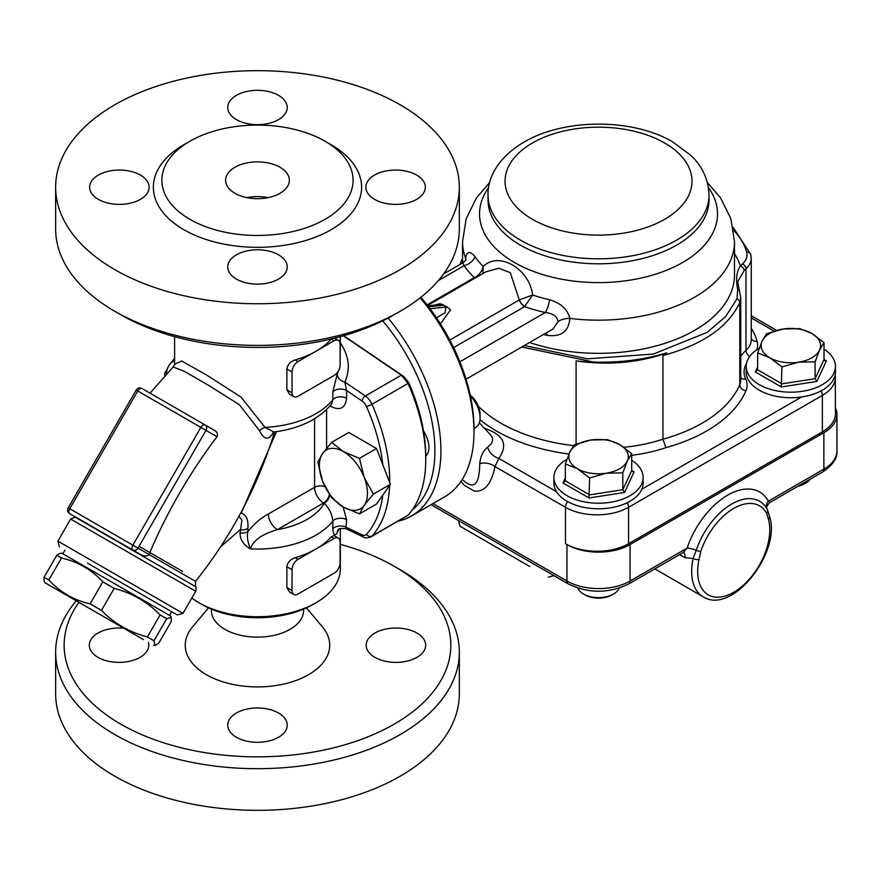 <?xml version="1.0" encoding="UTF-8"?>
<svg xmlns="http://www.w3.org/2000/svg" width="881" height="881" viewBox="0 0 881 881"><rect width="100%" height="100%" fill="white"/><g stroke="black" fill="none" stroke-linecap="round" stroke-linejoin="round"><path stroke-width="1.32" d="M822.38 431.833L628.571 543.72L628.571 507.291L822.38 395.393L822.38 431.833A44.623 25.758 0 0 0 835.452 413.618L835.243 374.414M479.308 422.836L490.453 434.785C493.955 438.903 493.03 443 487.667 447.085C483.096 450.907 480.453 456.424 479.738 463.637A12.752 8.601 -169.7 0 1 494.99 466.6L565.47 507.291L565.47 543.72A44.623 25.758 0 0 0 628.571 543.72M459.981 264.476A114.728 66.24 180 0 1 462.547 258.64M594.08 362.113A142.359 82.186 180 0 1 576.086 360.902A114.728 66.24 180 0 0 666.785 352.841C644.022 359.723 619.784 362.807 594.08 362.113L521.772 347.026M739.489 291.005A4.251 2.72 160.5 0 0 739.478 290.939L737.716 281.733L744.126 270.621A4.251 3.05 -136.8 0 0 740.392 265.985C736.549 271.447 735.646 279.299 737.694 289.552L736.99 298.846A4.251 3.392 -156.7 0 1 739.776 302.535L740.745 297.734L740.756 379.953A33.996 19.624 180 0 1 739.776 384.634A142.359 82.186 180 0 1 662.952 439.179L662.952 355.517C702.675 344.724 728.279 327.06 739.776 302.535L739.776 384.634A6.376 5.055 23 0 0 745.965 390.712A40.372 23.302 0 0 0 745.722 379.05A46.748 26.992 180 0 1 746.526 363.379M740.745 297.734L739.478 290.939A4.251 2.72 160.5 0 0 737.694 289.552M736.99 298.846L725.581 316.664L707.113 332.379L653.339 354.063L587.451 358.82L524.316 345.55M662.952 355.517L666.785 352.841M576.086 444.068L576.086 360.902M623.836 447.251A114.728 66.24 180 0 0 662.952 439.179L665.937 447.647A148.724 85.864 0 0 0 745.965 390.712M427.869 305.872L438.43 304.705L442.791 305.3L442.769 304.606L447.79 307.502L445.797 307.029L445.224 312.634L436.524 317.865M442.769 304.606L440.004 303.725L433.937 305.2M440.423 323.823L450.565 309.826L447.79 307.502M459.893 361.805L545.24 312.524C552.64 313.273 556.946 316.257 558.18 321.477L552.927 329.031M427.571 305.498L485.849 271.855L498.756 268.231L510.33 272.681L519.272 299.947A8.502 4.912 -120 0 0 524.569 306.654L532.609 295.025C529.58 268.705 498.492 250.799 483.24 266.525C482.039 271.436 479.143 275.103 474.54 277.515L474.286 277.625A8.502 4.912 -120 0 0 475.123 278.044M546.694 332.633A12.752 3.953 -76.7 0 1 546.903 335.32C561.098 337.225 568.741 331.586 569.842 318.404C567.694 309.363 560.944 303.152 549.59 299.749A132.789 76.669 180 0 1 532.609 295.025L519.35 299.903A8.502 4.846 -121.8 0 0 524.746 306.5M443.617 273.936L462.877 262.813L464.111 265.688A12.752 9.68 145.5 0 0 475.079 256.723C470.014 250.667 466.853 251.162 465.609 258.221L465.575 260.258M482.821 273.595L483.24 266.525A132.789 76.669 180 0 1 475.079 256.723M558.18 321.477A12.752 7.037 171.8 0 1 569.842 318.404A135.982 78.508 0 0 0 734.501 241.658L730.867 218.708L720.57 197.873L707.366 182.521M453.627 347.61L524.569 306.654A144.583 83.475 -0 0 0 545.24 312.524A12.752 3.832 102.9 0 0 549.59 299.749M462.877 262.813L465.884 260.203A12.752 8.535 2 0 0 465.884 260.049M465.873 259.675A12.752 8.535 2 0 0 465.609 258.221A135.982 78.508 0 0 1 462.547 241.658L466.181 218.708L476.478 197.873L489.682 182.521M474.54 277.515A8.502 4.724 -120.5 0 0 475.333 277.922M479.738 463.637C479.528 484.484 474.011 490.045 463.186 480.31L463.142 480.255M460.884 481.5L464.485 485.42L474.154 491.003C484.385 492.369 491.323 484.242 494.99 466.6L498.822 458.406A12.752 9.328 40.6 0 1 487.667 447.085M565.47 543.72L566.979 544.59A44.623 25.758 0 0 0 630.069 544.59L823.878 432.692A44.623 25.758 0 0 0 836.95 414.477A44.623 25.758 0 0 0 835.452 407.848M529.613 566.417L459.959 526.199L529.613 566.417M836.95 414.477L836.95 450.907A44.623 25.758 180 0 1 823.878 469.121A6.376 3.678 60 0 1 822.557 472.04L769.829 502.489L768.353 501.19A8.502 6.552 -28.7 0 0 766.701 508.315M823.878 432.692L823.878 469.121L768.353 501.19A63.74 36.804 120 0 0 727.728 495.144A63.74 36.804 120 0 0 687.114 548.092L683.315 552.321M630.069 544.59L630.069 581.02L687.114 548.092A8.502 2.291 -161.4 0 1 696.221 550.295L693.127 558.466A55.239 31.892 120 0 0 703.115 596.767L654.825 568.884M683.557 552.475A8.502 4.912 -60 0 1 684.944 557.662L693.127 558.455A4.251 1.696 -168 0 0 699.018 559.468L700.78 551.396A51.726 29.866 -60 0 1 733.741 508.436A51.726 29.866 -60 0 1 766.701 513.337L768.452 519.372A50.988 29.436 -60 0 1 733.741 592.296A50.988 29.436 -60 0 1 699.018 559.468M766.701 513.337A4.251 3.271 -28.7 0 0 767.417 509.559L769.542 516.486A4.251 3.028 164.2 0 1 769.542 516.486A4.251 3.028 164.2 0 1 768.452 519.372M566.946 459.254A44.623 25.758 0 0 0 553.907 477.458A44.623 25.758 0 0 0 566.979 495.673A44.623 25.758 0 0 0 610.445 502.28A44.623 25.758 0 0 0 641.82 483.68A44.623 25.758 0 0 0 643.141 477.458A44.623 25.758 0 0 0 631.699 460.223M643.141 477.458L643.141 483.008A44.623 25.758 180 0 1 641.82 489.23A44.623 25.758 180 0 1 600.776 508.733A44.623 25.758 180 0 1 556.539 491.73A44.623 25.758 180 0 1 553.907 483.008L553.907 477.458M577.495 468.78A29.745 17.168 0 0 0 606.227 473.218A29.745 17.168 0 0 0 627.261 461.082A29.745 17.168 0 0 0 619.552 444.487A29.745 17.168 0 0 0 590.821 440.048A29.745 17.168 0 0 0 569.787 452.195A29.745 17.168 0 0 0 577.495 468.78L565.349 463.935L569.787 452.195L574.236 444.784L590.821 440.048L607.416 439.652L619.552 444.487L631.699 453.671L627.261 461.082L622.812 472.822L606.227 473.218L589.631 477.954L577.495 468.78M585.006 594.895L583.497 594.036L585.006 594.895A19.118 11.046 0 0 0 612.042 594.895L613.55 594.036A21.243 12.268 180 0 1 583.497 594.036L583.497 594.036A21.243 12.268 180 0 1 577.826 588.123M619.222 588.123A21.243 12.268 180 0 1 613.55 594.036M631.699 453.671L631.699 470.586L632.393 471.709L634.067 471.952L631.699 470.586L622.812 489.737L622.812 472.822M589.004 497.974L624.541 492.479L622.812 489.737L589.631 494.869L565.349 480.85L562.981 482.953L589.004 497.974L589.631 477.954M565.349 480.85L565.349 463.935M835.452 366.43L835.452 371.98A44.623 25.758 180 0 1 801.622 396.979A44.623 25.758 180 0 1 746.207 371.98L746.207 366.43A44.623 25.758 0 0 0 759.279 384.645A44.623 25.758 0 0 0 807.899 390.228A44.623 25.758 0 0 0 835.452 366.43A44.623 25.758 0 0 0 824.01 349.206M759.246 348.226A44.623 25.758 0 0 0 746.207 366.43M769.796 357.752A29.745 17.168 0 0 0 798.527 362.201A29.745 17.168 0 0 0 819.561 350.054A29.745 17.168 0 0 0 811.864 333.47A29.745 17.168 0 0 0 783.132 329.02A29.745 17.168 0 0 0 762.098 341.167A29.745 17.168 0 0 0 769.796 357.752L757.649 352.907L762.098 341.167L766.547 333.756L783.132 329.02L799.717 328.624L811.864 333.47L824.01 342.643L819.561 350.054L815.112 361.805L798.527 362.201L781.943 366.937L769.796 357.752M797.779 486.356A19.118 11.046 0 0 0 804.353 483.878L805.851 483.008A21.243 12.268 180 0 1 798.979 485.662M810.454 479.033A21.243 12.268 180 0 1 805.851 483.008M824.01 342.643L824.01 359.558L824.704 360.681L826.378 360.924L824.01 359.558L815.112 378.709L815.112 361.805M781.304 386.946L816.852 381.451L815.112 378.709L781.943 383.841L757.649 369.822L755.281 371.925L781.304 386.946L781.943 366.937M757.649 369.822L757.649 352.907M143.515 639.639L44.909 582.704L143.515 639.639M160.122 614.927C147.27 601.8 131.952 592.957 114.167 588.398L102.824 581.845C91.525 569.622 77.759 561.671 61.516 558.003L56.758 555.25L60.371 553.268L61.912 553.268L170.474 615.94L171.244 617.273L166.696 618.715L160.122 614.927L147.413 636.93L150.915 638.956L153.988 640.729L166.696 618.715M44.909 582.704L44.138 581.372L44.05 577.253L48.818 580.006C60.117 592.23 73.883 600.181 90.126 603.848L101.458 610.401L114.167 588.398M101.458 610.401C114.31 623.517 129.628 632.36 147.413 636.93M153.988 640.729L155.012 645.388L158.624 643.405L171.332 621.402L171.244 617.273M44.05 577.253L56.758 555.25M48.818 580.006L61.516 558.003M90.126 603.848L102.824 581.845M87.505 563.135L177.191 614.916L87.505 563.135M382.684 320.849A138.108 79.731 60 0 1 434.917 450.819A138.108 79.731 60 0 1 412.198 510.011M423.541 430.963A21.243 12.268 60 0 1 428.904 447.35A21.243 12.268 60 0 1 425.754 456.171M398.025 521.244A142.359 82.186 -120 0 0 411.438 515.991A142.359 82.186 -120 0 0 440.918 450.819A142.359 82.186 -120 0 0 388.125 318.085M420.182 297.822A142.359 82.186 60 0 1 473.978 431.734L473.978 428.265A138.108 79.731 -120 0 0 420.876 297.271M473.978 431.734A142.359 82.186 60 0 1 444.498 496.906L411.438 515.991M174.614 360.747A33.996 19.624 -120 0 0 169.361 364.987A33.996 19.624 -120 0 0 166.256 374.337M164.901 375.824L164.571 373.621L169.361 364.987L174.614 358.259M364.238 477.502A33.996 19.624 -120 0 0 343.414 451.601A33.996 19.624 -120 0 0 322.6 453.462A33.996 19.624 -120 0 0 322.6 481.224A33.996 19.624 -120 0 0 343.414 507.115A33.996 19.624 -120 0 0 364.238 505.254A33.996 19.624 -120 0 0 364.238 477.502L373.324 494.142L364.238 505.254L359.448 513.887L343.414 507.115L331.685 497.864L322.6 481.224L317.81 462.096L322.6 453.462L331.685 442.35L343.414 451.601L359.448 458.373L364.238 477.502M331.685 442.35L348.766 432.483L376.528 448.517L390.404 484.286L376.528 504.031L359.448 513.887M390.404 484.286L373.324 494.142M376.528 448.517L359.448 458.373M470.41 396.021A21.243 12.268 60 0 1 480.079 417.814L480.079 414.621A17.334 10.01 -120 0 0 470.201 395.029M480.079 417.814A21.243 12.268 60 0 1 475.674 427.538L473.978 428.518M389.677 482.403A142.359 82.186 -120 0 0 371.958 404.269L408.013 383.455A142.359 82.186 60 0 1 425.754 459.585L425.754 456.116A138.108 79.731 -120 0 0 408.641 382.486L403.939 376.605L343.667 335.716M343.37 335.804L401.373 375.152L365.318 395.965L344.878 382.101A8.502 6.464 24.7 0 1 337.225 374.161L332.831 391.935L332.831 399.688L331.697 403.939C318.834 419.334 299.584 428.684 273.947 431.987L265.06 427.417L241.119 397.177L206.55 374.998L181.706 361.012L174.636 364.316M408.013 383.455L401.373 375.152M425.754 459.585A142.359 82.186 60 0 1 408.013 515.231L371.958 536.055A142.359 82.186 -120 0 0 389.6 485.431M382.783 495.122A138.108 79.731 60 0 1 366.474 534.393A8.502 4.912 60 0 1 362.047 534.811A4.251 2.654 115.5 0 0 363.225 536.914C364.712 538.126 367.278 538.115 370.901 536.903L408.013 515.231M407.286 381.77L408.641 382.486M329.89 495.221A8.502 4.912 -60 0 1 324.175 503.293C329.241 508.194 332.126 514.141 332.831 521.123L332.831 528.875C333.425 535.009 334.89 536.331 337.225 532.84L338.8 529.316M337.225 532.84A8.502 6.883 -152.4 0 1 337.864 530.252L337.864 530.274C338.073 528.688 340.782 528.16 345.991 528.699L346.574 519.691A8.502 4.912 0 0 0 332.831 521.123A82.858 47.838 0 0 1 250.435 548.885C253.045 540.527 262.031 534.106 277.394 529.624A12.752 7.356 60 0 1 268.375 514.008C261.007 517.852 254.169 523.721 247.869 531.628A8.502 4.912 180 0 1 240.084 532.939C239.962 539.491 243.409 544.799 250.435 548.885C247.583 541.892 246.724 536.133 247.88 531.617L247.88 528.479C248.574 519.944 246.361 514.812 241.229 513.083L276.458 431.646M74.841 516.96L195.45 586.592C196.111 585.997 196.21 587.561 195.747 591.283L70.623 519.041L75.557 516.982M151.4 393.939L214.501 430.369C217.255 431.998 218.081 434.113 217.001 436.723C189.47 473.174 166.806 512.423 149.01 554.479L195.527 581.372L195.45 586.592M148.999 554.512C146.797 556.429 143.977 556.429 140.542 554.501L69.764 513.645A4.251 2.456 -60 0 1 69.764 508.733L68.211 507.841L136.203 390.074L205.989 430.369A4.251 3.469 -60 0 0 205.108 424.95L142.006 388.521A4.251 4.251 0 0 0 136.203 390.074M214.501 430.369L142.006 388.521A4.251 2.456 -60 0 0 137.755 390.977L69.764 508.733L132.866 545.163A4.251 2.456 120 0 0 132.866 550.074A4.251 3.469 -60 0 0 137.998 548.125L132.866 545.163L200.857 427.406A4.251 2.456 120 0 1 205.108 424.95L214.501 430.369L205.108 424.95M132.866 550.074L109.651 536.672L132.866 550.074M177.191 614.916L183.006 613.363L57.882 541.121L70.623 519.041M293.802 396.681A8.502 4.912 -60 0 1 292.04 392.794L292.04 371.969A8.502 4.912 -60 0 1 298.042 361.562L334.108 340.749A8.502 4.912 -60 0 1 338.348 340.33A8.502 4.912 -60 0 1 340.11 344.218L340.11 365.031A8.502 4.912 -60 0 1 334.108 375.449L298.042 396.263A8.502 4.912 -60 0 1 293.802 396.681L289.397 394.137L286.876 389.809L286.876 368.996C287.569 364.613 290.345 361.595 295.201 359.922A82.858 47.838 0 0 0 316.081 351.156A82.858 47.838 0 0 0 331.256 339.108L331.421 338.932M293.802 594.455L289.397 591.911L286.876 587.583L286.876 566.769C287.569 562.386 290.345 559.358 295.201 557.695A82.858 47.838 0 0 0 316.081 548.929A82.858 47.838 0 0 0 331.256 536.87L333.954 535.56L338.348 538.093A8.502 4.912 -60 0 1 340.11 541.991L340.11 562.805A8.502 4.912 -60 0 1 334.108 573.212L298.042 594.025A8.502 4.912 -60 0 1 293.802 594.455A8.502 4.912 -60 0 1 292.04 590.556L292.04 569.743A8.502 4.912 -60 0 1 298.042 559.336L334.108 538.511A8.502 4.912 -60 0 1 338.348 538.093M174.614 365.373L174.658 364.161L173.094 367.003L183.909 371.088L208.929 385.548L239.478 404.808L259.499 430.699C263.992 439.872 268.529 440.566 273.121 432.802L273.528 432.053M274.553 431.91L271.822 440.555M238.949 516.244L241.923 520.098L240.084 532.939M220.602 546.804L240.084 529.811A8.502 4.912 180 0 0 247.88 528.479M239.764 514.735L240.777 512.863M273.121 432.802A8.502 6.563 30.6 0 1 273.264 432.13M259.499 430.699A8.502 4.868 158.8 0 1 265.06 427.417A82.858 47.838 180 0 0 332.831 399.688A8.502 4.912 0 0 1 346.574 398.256L346.574 390.503L344.878 382.101C350.616 369.051 349.096 355.968 340.341 342.852M340.341 336.652L340.11 363.996M338.767 370.196L337.225 374.161M201.892 604.443L198.886 602.703L201.892 604.443A78.618 45.383 0 0 0 313.074 604.443L316.081 602.703A82.858 47.838 180 0 1 198.886 602.703L198.886 602.703A82.858 47.838 180 0 1 191.838 598.067M340.341 528.468L340.341 568.873A82.858 47.838 180 0 1 316.081 602.703M362.047 534.811L346.574 527.444A8.502 4.912 0 0 0 332.831 528.875M330.177 405.822A8.502 4.912 -60 0 1 330.188 406.141C339.868 411.064 345.33 408.432 346.574 398.256M362.047 401.009A8.502 4.912 60 0 1 366.474 406.537A4.251 0.628 -23.9 0 0 371.958 404.269A12.752 7.356 -120 0 0 365.318 395.965A4.251 2.236 -55.8 0 0 362.047 401.009L346.574 390.503A8.502 4.912 0 0 0 332.831 391.935M189.878 219.314A95.611 55.206 0 0 0 294.067 231.274A95.611 55.206 0 0 0 353.094 180.275A95.611 55.206 0 0 0 257.483 125.08A95.611 55.206 0 0 0 161.873 180.275A95.611 55.206 0 0 0 189.878 219.314M234.952 193.291A31.87 18.402 180 0 1 225.613 180.275A31.87 18.402 180 0 1 257.483 161.873A31.87 18.402 180 0 1 289.353 180.275A31.87 18.402 180 0 1 269.674 197.278A31.87 18.402 180 0 1 234.952 193.291M246.856 197.63A31.87 18.402 180 0 1 268.099 197.63M236.449 119.629A29.745 17.168 180 0 1 227.739 107.482A29.745 17.168 180 0 1 257.483 90.314A29.745 17.168 180 0 1 287.228 107.482A29.745 17.168 180 0 1 268.87 123.351A29.745 17.168 180 0 1 236.449 119.629M140.409 199.359A29.745 17.168 180 0 1 107.989 203.082A29.745 17.168 180 0 1 89.631 187.213A29.745 17.168 180 0 1 119.376 170.044A29.745 17.168 180 0 1 149.12 187.213A29.745 17.168 180 0 1 140.409 199.359M278.517 254.807A29.745 17.168 180 0 1 287.228 266.954A29.745 17.168 180 0 1 257.483 284.123A29.745 17.168 180 0 1 227.739 266.954A29.745 17.168 180 0 1 246.096 251.085A29.745 17.168 180 0 1 278.517 254.807M374.557 175.077A29.745 17.168 180 0 1 406.967 171.355A29.745 17.168 180 0 1 425.336 187.213A29.745 17.168 180 0 1 395.591 204.392A29.745 17.168 180 0 1 365.846 187.213A29.745 17.168 180 0 1 374.557 175.077M114.75 269.619A201.848 116.534 180 0 1 55.635 187.213A201.848 116.534 180 0 1 257.483 70.678A201.848 116.534 180 0 1 459.331 187.213A201.848 116.534 180 0 1 334.725 294.882A201.848 116.534 180 0 1 114.75 269.619M459.331 187.213L459.331 228.851A201.848 116.534 180 0 1 400.216 311.257A201.848 116.534 180 0 1 114.75 311.257L114.75 311.257A201.848 116.534 180 0 1 55.635 228.851L55.635 187.213M120.763 314.726L114.75 311.257L120.763 314.726A193.346 111.623 0 0 0 394.203 314.726L400.216 311.257M211.374 609.112L211.374 610.511A46.109 26.617 0 0 0 224.875 629.331A46.109 26.617 0 0 0 275.125 635.102A46.109 26.617 0 0 0 303.593 610.511L303.593 609.112M76.273 600.82A201.848 116.534 0 0 0 55.635 652.149L55.635 693.788A201.848 116.534 0 0 0 257.483 810.322A201.848 116.534 0 0 0 459.331 693.788L459.331 652.149A201.848 116.534 0 0 0 400.216 569.743A201.848 116.534 0 0 0 400.205 569.743L394.203 566.274A193.346 111.623 180 0 1 410.821 713.203A193.346 111.623 180 0 1 160.661 741.835A193.346 111.623 180 0 1 78.949 602.362M55.635 652.149A201.848 116.534 0 0 0 257.483 768.684A201.848 116.534 0 0 0 459.331 652.149M340.341 544.348A193.346 111.623 180 0 1 394.203 566.274L400.216 569.743M306.456 607.846L322.534 627.074A72.242 41.704 180 0 1 299.32 679.207A72.242 41.704 180 0 1 206.396 674.703A72.242 41.704 180 0 1 192.432 627.074L208.511 607.846M374.888 657.347A29.745 17.168 180 0 1 366.177 645.211A29.745 17.168 180 0 1 395.921 628.032A29.745 17.168 180 0 1 425.666 645.211A29.745 17.168 180 0 1 407.308 661.069A29.745 17.168 180 0 1 374.888 657.347M236.449 712.993A29.745 17.168 180 0 1 268.87 709.271A29.745 17.168 180 0 1 287.228 725.14A29.745 17.168 180 0 1 257.483 742.309A29.745 17.168 180 0 1 227.739 725.14A29.745 17.168 180 0 1 236.449 712.993M148.404 642.458A29.745 17.168 180 0 1 148.79 645.211A29.745 17.168 180 0 1 119.045 662.38A29.745 17.168 180 0 1 89.3 645.211A29.745 17.168 180 0 1 123.803 628.252M182.664 571.461L139.055 546.286M532.421 142.986A93.485 53.972 0 0 0 574.324 233.278A93.485 53.972 0 0 0 688.821 167.181A93.485 53.972 0 0 0 532.421 142.986M488.041 195.031A110.488 63.784 0 0 0 598.518 258.816A110.488 63.784 0 0 0 709.007 195.031C708.39 175.088 698.082 162.115 690.616 155.144L672.258 141.643C632.999 118.561 565.128 117.867 523.92 142.138C497.424 157.732 487.336 178.931 488.041 195.031L488.041 200.02A110.488 63.784 0 0 0 598.518 263.804A110.488 63.784 0 0 0 709.007 200.02L709.007 195.031M488.614 187.587A118.979 68.696 0 0 0 539.469 273.539A118.979 68.696 0 0 0 677.181 265.445A118.979 68.696 0 0 0 708.434 187.587M821.048 390.933A6.376 3.678 60 0 1 822.38 395.393A44.623 25.758 0 0 0 835.452 377.178M567.639 501.597A6.376 3.678 -60 0 0 565.47 507.291A44.623 25.758 0 0 0 628.571 507.291A6.376 3.678 -120 0 0 627.195 502.743M801.622 396.979L641.82 489.23M751.262 317.909L774.102 331.091M733.62 230.293A116.854 67.463 180 0 1 746.636 252.087A29.745 17.168 180 0 1 742.386 264.025A57.364 33.126 0 0 0 740.392 265.985A144.484 83.42 0 0 0 734.501 253.585M744.126 270.621A53.113 30.67 180 0 1 745.976 268.804A33.996 19.624 0 0 0 751.262 258.298L751.262 339.835A33.996 19.624 180 0 1 745.976 350.341A53.113 30.67 0 0 0 740.756 356.541M742.386 264.025A4.251 2.929 -132.3 0 1 745.976 268.804L745.976 350.341A6.376 4.394 47.7 0 0 749.599 356.585M733.091 227.298L750.722 254.411A4.251 3.425 164.3 0 0 746.636 252.087M573.586 445.632A142.359 82.186 180 0 1 478.251 406.141M756.801 349.768A40.372 23.302 0 0 0 757.12 341.31A127.481 73.597 0 0 0 751.262 328.206M757.12 341.31A6.376 5.143 -15.7 0 1 751.262 338.557M479.98 419.719A148.724 85.864 0 0 0 568.972 454.023M745.722 379.05A6.376 5.022 -25.2 0 1 740.756 377.696M631.699 455.323A121.104 69.918 0 0 0 665.937 447.647M445.797 307.029L430.06 308.757M428.618 306.852L442.791 305.3M519.272 299.947L449.806 340.055M543.5 334.472A135.982 78.508 0 0 0 546.903 335.32M734.501 241.658L734.501 274.828A135.982 78.508 180 0 1 666.047 342.973A135.982 78.508 180 0 1 529.591 342.5M438.386 280.543L464.111 265.688A144.583 83.475 0 0 0 474.286 277.625L427.087 304.87M556.539 491.73L498.822 458.406C508.436 444.641 503.646 434.619 484.429 428.331M566.979 544.59L566.979 581.02L432.89 503.602M630.069 581.02A44.623 25.758 180 0 1 566.979 581.02A6.376 3.678 -60 0 0 568.289 583.938C588.442 593.651 608.606 593.651 628.759 583.938A6.376 3.678 -120 0 0 630.069 581.02M679.603 554.578L684.944 557.662M765.677 506.795L767.417 509.559A4.251 3.271 -28.7 0 0 767.417 509.548A4.251 3.271 -28.7 0 0 767.252 509.284A55.723 32.179 120 0 0 765.677 506.795A55.723 32.179 120 0 0 730.074 505.011A55.723 32.179 120 0 0 696.221 550.295A4.251 1.145 18.6 0 0 700.78 551.396M565.349 477.843L562.981 482.953M624.541 492.479L634.067 471.952M757.649 366.815L755.281 371.925M816.852 381.451L826.378 360.924M403.939 376.605L402.639 376M370.901 536.903A12.752 7.356 -120 0 0 371.958 536.055A4.251 3.414 42.3 0 1 366.474 534.393M366.474 406.537A138.108 79.731 60 0 1 382.783 464.639M324.175 503.293A70.117 40.482 180 0 1 277.394 529.624L323.591 502.952L324.175 503.293M314.572 418.772L314.572 487.336L268.375 514.008M324.957 486.598A8.502 4.912 180 0 0 314.572 487.336A12.752 7.356 -120 0 0 323.591 502.952A8.502 4.912 -60 0 0 329.395 494.45M149.01 554.479L137.998 548.125L205.989 430.369L217.001 436.723M77.44 518.072L69.764 513.645A4.251 4.251 0 0 1 68.211 507.841M295.201 359.922L298.042 361.562M292.04 371.969L286.876 368.996M292.04 392.794L286.876 389.809M334.108 340.749L331.256 339.108M295.201 557.695L298.042 559.336M292.04 569.743L286.876 566.769M292.04 590.556L286.876 587.583M334.108 538.511L331.256 536.87M326.587 448.253L326.587 409.654M346.574 519.691L343.094 506.927M186.992 142.975A104.112 60.106 0 0 0 183.865 229.721A104.112 60.106 0 0 0 332.622 228.829A104.112 60.106 0 0 0 327.963 142.975M751.262 315.75L776.613 330.386M750.722 254.411L751.262 258.298M462.294 263.155L462.547 262.472M553.136 328.91L466.049 379.193M462.547 263.001L462.547 241.658M462.294 479.352L463.175 480.299M548.279 577.198L553.973 575.667M459.959 526.199L458.428 520.506M822.557 472.04C832.776 465.146 837.567 458.098 836.95 450.907M431.018 504.681L568.289 583.938M628.759 583.938L682.995 552.629M769.829 502.489C766.988 505.474 766.03 507.588 766.944 508.811M769.542 516.486C781.623 552.079 732.111 615.61 703.115 596.767M153.47 645.388L155.012 645.388M169.548 615.412L171.674 611.733M62.826 553.797L64.952 550.118M183.006 613.363L195.747 591.283M59.434 546.936L57.882 541.121M334.593 338.161L338.348 340.33M173.105 366.992L150.023 393.146M273.011 436.877C255.997 489.77 230.161 537.928 195.527 581.372L195.527 581.372M273.022 432.042L273.925 431.976M174.614 364.371L174.614 336.652M363.225 536.914L345.98 528.699"/></g></svg>
